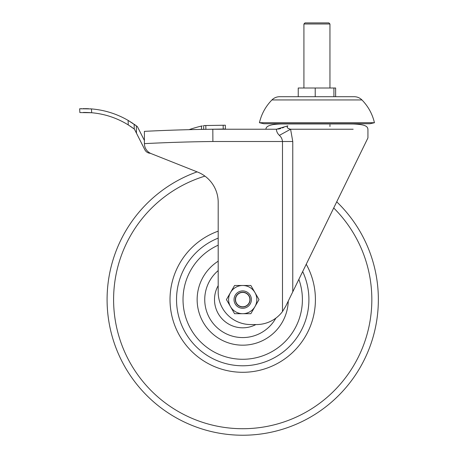 <?xml version="1.0" encoding="UTF-8"?>
<svg xmlns="http://www.w3.org/2000/svg" width="458" height="458" viewBox="0 0 458 458"><rect width="100%" height="100%" fill="white"/><g stroke="black" fill="none" stroke-linecap="round" stroke-linejoin="round"><path stroke-width="0.69" d="M367.934 129.236L367.934 137.921L336.727 201.823A135.637 135.637 0 0 1 200.93 428.636A135.637 135.637 0 0 0 336.727 201.823L364.139 145.696M316.936 242.345L367.934 137.921L285.712 306.288L282.489 311.555L282.489 141.505C282.243 139.049 281.201 136.999 279.369 135.368C277.474 133.53 276.489 131.492 276.432 129.236L280.783 128.498L278.83 129.007M90.18 108.821L91.463 108.912L91.674 112.742L79.864 112.565L79.646 108.775L91.463 108.912C104.55 110 116.779 113.836 128.148 120.414L136.358 125.847A86.591 86.591 0 0 1 137.411 126.648L144.407 140.486L144.407 131.354A1748.947 1748.947 0 0 1 212.815 129.236L276.432 129.236L287.864 125.83C286.439 127.318 287.349 128.452 290.59 129.236L292.771 141.505L292.771 291.832M280.783 128.498L278.538 129.059M282.489 311.555A32.552 32.552 0 0 1 256.457 324.556L250.744 324.556A32.552 32.552 0 0 1 218.191 292.004L218.191 202.339A32.552 32.552 0 0 0 197.656 172.082L151.255 153.659A10.849 10.849 0 0 1 144.407 143.635L144.407 131.354M212.815 129.236L212.89 141.505A1736.684 1736.684 0 0 0 144.407 143.635M287.67 125.887L285.775 126.523M283.92 127.278L283.147 127.605M283.055 127.645L282.351 127.931M353.158 129.236L290.59 129.236L279.369 135.368M201.531 129.402L201.474 126.064A135.854 135.854 0 0 0 189.034 129.671A1748.947 1748.947 0 0 0 156.344 130.793M303.917 23.988L304.999 22.9L328.873 22.9L329.955 23.988L303.917 23.988L303.917 88.005M279.661 96.707L298.232 96.707L298.232 88.005L335.64 88.005L335.64 96.707L354.211 96.707L279.661 96.707C276.649 96.752 274.073 97.829 271.932 99.941C265.651 106.382 261.484 113.973 259.428 122.727L374.444 122.727L370.007 123.746L263.871 123.746L259.428 122.727M315.219 88.005L315.219 96.707M333.916 88.005L333.916 96.707M134.417 129.139L144.825 149.726A6.509 6.509 0 0 0 150.442 153.298M130.393 126.288L134.24 129.007L128.223 124.891L128.148 120.414L132.997 123.46M83.39 112.439L84.69 112.433M85.199 112.433L90.627 112.657M91.674 112.742C104.813 113.922 116.996 117.975 128.223 124.891M79.646 108.775L79.864 112.565M136.478 133.221L136.358 125.847L135.614 125.297M135.23 125.017L134.074 124.204M88.715 108.735L85.24 108.638M84.467 108.632L83.173 108.643M81.679 108.683L80.682 108.718M201.474 126.064L202.299 125.87M203.638 125.566L203.701 129.368L203.638 125.566L203.701 129.368L203.638 125.566L225.336 125.211L225.399 129.013L223.229 129.047L223.166 125.252M205.808 125.532L205.871 129.328L223.229 129.047M205.871 129.328L204.085 129.356M134.16 124.261L134.24 129.007M218.191 238.12A66.192 66.192 0 0 0 222.325 362.57A66.192 66.192 0 0 0 302.675 271.554M200.93 428.636A135.637 135.637 0 0 1 197.1 171.864A135.637 135.637 0 0 0 200.93 428.636M255.873 324.556A28.213 28.213 0 0 1 218.191 285.649M275.859 318.144A37.98 37.98 0 0 1 207.016 312.551A37.98 37.98 0 0 1 218.191 270.598M288.265 301.049A45.571 45.571 0 0 1 198.932 312.241A45.571 45.571 0 0 1 218.191 261.186M298.862 279.357A59.677 59.677 0 0 1 242.368 359.278A59.677 59.677 0 0 1 218.191 245.19M235.99 297.076A7.185 7.185 0 0 1 245.236 292.874A7.185 7.185 0 0 1 249.444 302.12A7.185 7.185 0 0 1 240.198 306.322A7.185 7.185 0 0 1 235.99 297.076M235.2 303.94A8.679 8.679 0 0 0 247.057 307.118A8.679 8.679 0 0 0 250.234 295.255A8.679 8.679 0 0 0 238.378 292.078A8.679 8.679 0 0 0 235.2 303.94M249.106 295.908A7.38 7.38 0 0 1 246.404 305.99A7.38 7.38 0 0 1 236.328 303.288A7.38 7.38 0 0 1 239.024 293.206A7.38 7.38 0 0 1 249.106 295.908M226.429 299.595L234.57 285.489L250.858 285.489L254.934 292.542A14.106 14.106 0 0 1 254.934 306.648L250.858 313.701L234.57 313.701L226.429 299.595M259.005 299.595L254.934 292.542A14.106 14.106 0 0 0 230.5 292.542A14.106 14.106 0 0 0 242.717 313.701A14.106 14.106 0 0 0 254.934 306.648L259.005 299.595M292.771 141.505L212.89 141.505M374.444 122.727C372.388 113.973 368.221 106.382 361.94 99.941L271.932 99.941M306.242 264.243A72.702 72.702 0 0 1 220.315 368.759A72.702 72.702 0 0 1 218.191 231.158M204.938 176.124A129.127 129.127 0 0 0 202.934 422.442A129.127 129.127 0 0 0 333.716 207.989M349.918 123.946L283.88 123.952C284.887 123.992 279.466 123.757 273.586 124.536C268.405 125.372 265.858 126.935 265.949 129.236M292.971 123.952L303.917 123.746M329.955 123.746L353.576 123.998C364.534 124.473 367.631 126.082 367.923 129.236M329.955 124.765L329.955 126.528M329.955 23.988L329.955 88.005M361.94 99.941C359.799 97.829 357.223 96.752 354.211 96.707"/></g></svg>
